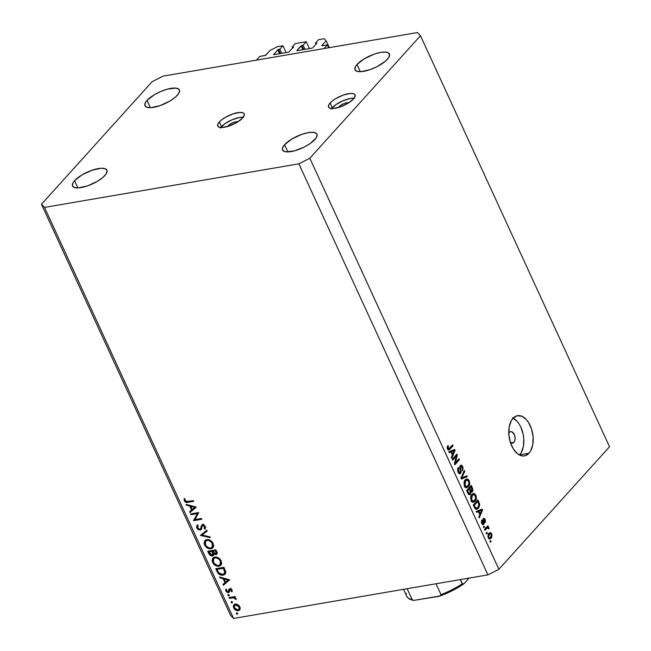 <?xml version="1.0" encoding="UTF-8"?>
<svg xmlns="http://www.w3.org/2000/svg" width="651" height="651" viewBox="0 0 651 651"><rect width="100%" height="100%" fill="white"/><g stroke="black" fill="none" stroke-linecap="round" stroke-linejoin="round"><path stroke-width="0.98" d="M328.69 47.751L327.38 44.895L324.084 48.54L256.413 60.136L259.708 56.491L265.478 55.433L270.149 50.387L277.448 46.669L282.933 45.733L279.775 49.232L278.49 49.452L280.378 53.569L278.49 49.452L278.083 49.59L273.591 54.708L288.678 52.145L293.625 47.108L292.136 47.116L295.302 43.609L306.271 41.729L303.106 45.236L301.828 45.456L303.716 49.566L301.828 45.456L296.815 50.599L301.096 45.822L303.106 45.236L305.002 49.346L303.106 45.236L306.271 41.729L295.302 43.609L292.136 47.116L292.641 48.198L292.136 47.116L293.625 47.108L288.678 52.145L273.745 54.7L277.757 49.826L279.775 49.232L281.663 53.349L279.775 49.232L282.933 45.733L286.09 52.585L282.933 45.733L277.448 46.669L270.149 50.387L265.803 55.205L259.708 56.491L256.413 60.136L324.084 48.54L327.38 44.895L328.69 47.751M322.009 45.814L327.38 44.895L322.009 45.814M329.308 47.645L326.151 40.793L321.806 45.603L326.151 40.793L329.308 47.645M324.117 38.678L326.151 40.793L324.117 38.678L318.64 39.613L324.117 38.678M315.971 44.203L315.475 43.112L318.64 39.613L315.475 43.112L315.971 44.203M316.891 43.186L315.475 43.112L316.891 43.186M312.749 47.775L316.964 43.104L312.749 47.775M297.084 50.705L312.016 48.141L297.084 50.705M302.878 49.712L301.096 45.822L302.878 49.712M309.42 48.589L306.271 41.729L309.42 48.589M279.548 53.707L277.757 49.826L279.548 53.707M508.781 433.265A5.826 3.401 -99.7 0 1 509.351 432.402L510.539 431.67L511.889 431.8L514.282 434.469L515.104 437.732L514.77 440.873L513.932 442.371L511.141 442.851L513.932 442.371A5.826 3.401 -99.7 0 1 512.63 443.128A5.826 3.401 -99.7 0 1 510.319 442.224M227.874 126.432A5.826 1.977 155.3 0 1 228.485 125.513L228.77 126.148L228.485 125.513L229.087 124.927L232.749 122.73L235.784 121.794L237.932 121.843M243.303 117.172A14.574 4.939 -24.7 0 0 221.478 126.709L219.306 121.981A14.574 4.939 155.3 0 1 233.367 113.746A14.574 4.939 155.3 0 1 244.206 113.892A14.574 4.939 155.3 0 1 242.636 117.977L244.271 115.341L243.881 113.412L242.929 112.802L239.706 112.436L232.594 114.006L224.929 117.587L220.811 120.516L218.24 123.364L217.613 125.692L219.013 127.157L222.235 127.523L229.347 125.952L237.013 122.372L242.636 117.977A14.574 4.939 155.3 0 1 228.574 126.213A14.574 4.939 155.3 0 1 217.735 126.066A14.574 4.939 155.3 0 1 219.306 121.981L221.478 126.709A14.574 4.939 -24.7 0 0 220.811 127.515M338.715 107.439A5.826 1.977 155.3 0 1 339.326 106.52L339.619 107.155L339.326 106.52L339.928 105.934L343.59 103.737L346.625 102.801L348.773 102.85M354.144 98.179A14.574 4.939 -24.7 0 0 332.319 107.716L330.147 102.988A14.574 4.939 155.3 0 1 344.208 94.753A14.574 4.939 155.3 0 1 355.055 94.9A14.574 4.939 155.3 0 1 353.477 98.985L355.112 96.348L354.722 94.419L353.77 93.809L350.547 93.443L343.435 95.013L335.77 98.594L331.652 101.523L329.089 104.372L328.454 106.699L329.854 108.164L333.076 108.53L340.196 106.959L347.854 103.379L353.477 98.985A14.574 4.939 155.3 0 1 339.415 107.22A14.574 4.939 155.3 0 1 328.576 107.073A14.574 4.939 155.3 0 1 330.147 102.988L332.319 107.716A14.574 4.939 -24.7 0 0 331.66 108.522M519.474 455.033A20.401 11.897 80.3 0 0 519.661 454.821L529.003 453.226A20.401 11.897 -99.7 0 1 524.421 455.895A20.401 11.897 -99.7 0 1 510.262 442.037A20.401 11.897 -99.7 0 1 512.955 418.349L517.097 415.769L521.825 416.233L526.431 419.683L528.457 422.369L531.59 429.172L533.104 436.984L532.77 444.617L530.646 450.899L529.003 453.226L524.861 455.806L522.525 455.96L517.765 453.967L513.501 449.206L510.368 442.395L508.854 434.591L509.188 426.958L511.312 420.676L512.955 418.349A20.401 11.897 -99.7 0 1 517.529 415.68A20.401 11.897 -99.7 0 1 531.696 429.53A20.401 11.897 -99.7 0 1 529.003 453.226L519.661 454.821A20.401 11.897 80.3 0 0 523.331 435.169A20.401 11.897 80.3 0 0 513.151 418.137M314.921 139.501A18.944 6.42 155.3 0 1 296.644 150.202A18.944 6.42 155.3 0 1 282.542 150.015A18.944 6.42 155.3 0 1 284.585 144.701L287.913 151.927L284.585 144.701L282.461 148.127L282.973 150.641L286.041 151.854L294.317 150.894L304.424 146.963L310.494 143.326L316.305 137.703L317.127 134.667L316.532 133.553L313.473 132.34L308.314 132.617L301.861 134.334L291.9 138.989L284.585 144.701A18.944 6.42 155.3 0 1 302.87 133.992A18.944 6.42 155.3 0 1 316.964 134.179A18.944 6.42 155.3 0 1 314.921 139.501M104.909 175.485A18.944 6.42 155.3 0 1 86.624 186.186A18.944 6.42 155.3 0 1 72.53 185.999A18.944 6.42 155.3 0 1 74.572 180.685L77.892 187.911L74.572 180.685L73.189 182.483L72.367 185.511L74.19 187.407L78.38 187.887L87.633 185.852L97.593 181.19L102.948 177.381L106.284 173.687L107.106 170.652L105.283 168.755L101.092 168.275L91.848 170.318L81.88 174.981L74.572 180.685A18.944 6.42 155.3 0 1 92.849 169.976A18.944 6.42 155.3 0 1 106.951 170.171A18.944 6.42 155.3 0 1 104.909 175.485M177.357 95.258A18.944 6.42 155.3 0 1 159.072 105.967A18.944 6.42 155.3 0 1 144.978 105.779A18.944 6.42 155.3 0 1 147.02 100.457L150.34 107.684L147.02 100.457L145.637 102.256L144.815 105.291L146.638 107.187L150.829 107.667L160.081 105.625L170.041 100.97L175.396 97.162L178.732 93.459L179.554 90.432L178.968 89.317L175.9 88.105L167.624 89.065L160.878 91.417L154.336 94.753L147.02 100.457A18.944 6.42 155.3 0 1 165.297 89.757A18.944 6.42 155.3 0 1 179.399 89.944A18.944 6.42 155.3 0 1 177.357 95.258M387.369 59.274A18.944 6.42 155.3 0 1 369.093 69.974A18.944 6.42 155.3 0 1 354.99 69.787A18.944 6.42 155.3 0 1 357.033 64.473L360.361 71.7L357.033 64.473L355.658 66.272L354.836 69.299L356.658 71.203L360.849 71.683L370.102 69.641L376.872 66.744L385.408 61.178L388.753 57.475L389.575 54.448L387.752 52.544L385.921 52.121L380.762 52.389L374.309 54.106L364.348 58.769L357.033 64.473A18.944 6.42 155.3 0 1 375.318 53.773A18.944 6.42 155.3 0 1 389.412 53.96A18.944 6.42 155.3 0 1 387.369 59.274M233.579 618.45L487.933 574.866L298.874 163.824L44.52 207.409L233.579 618.45L44.52 207.409L41.469 204.235L152.114 81.709L163.067 76.134L417.421 32.55L420.473 35.724L309.827 158.25L498.886 569.291L609.531 446.765L420.473 35.724L609.531 446.765L498.886 569.291L309.827 158.25L298.874 163.824L487.933 574.866L498.886 569.291L487.933 574.866L233.579 618.45L230.527 615.276L41.469 204.235L230.527 615.276L233.579 618.45M197.318 513.631L190.906 514.729L190.548 513.948L198.71 512.549L195.007 519.571L201.436 518.473L201.794 519.254L193.632 520.654L197.318 513.631L193.632 520.654L201.794 519.254L201.436 518.473L195.007 519.571L198.71 512.549L190.548 513.948L190.906 514.729L191.809 513.729L190.906 514.729L197.318 513.631L198.221 512.63L197.318 513.631M201.59 528.661L200.158 530.15L197.782 529.336L196.537 527.164L197.115 525.357L198.116 525.748L197.546 526.675L197.806 528.205L199.621 529.377L200.589 528.685L201.68 525.251L202.917 524.771L204.186 525.194L205.553 526.985L205.098 529.182L204.268 528.563L204.414 526.447L202.909 525.577L202.119 526.333L201.371 529.198L200.158 530.15L201.078 529.637L202.119 526.333L202.909 525.577L204.536 526.675L204.268 528.563L205.098 529.182L205.415 526.618L202.518 524.804L201.501 525.503L200.467 528.913L199.808 529.361L197.635 527.896L198.116 525.748L197.212 525.243M200.418 535.407L206.839 530.207L207.221 531.045L202.119 535.057L209.899 536.863L210.281 537.702L200.418 535.407L210.281 537.702L209.899 536.863L202.119 535.057L207.221 531.045L206.839 530.207L200.418 535.407M204.585 544.96L204.08 543.146L204.699 540.81L206.318 539.728L208.523 539.687L212.389 542.177L213.642 546.124L212.161 548.394L209.183 548.752L206.636 547.524L204.585 544.96C206.115 547.719 208.247 548.996 210.981 548.793L212.869 547.833L213.137 543.422C211.591 540.68 209.459 539.419 206.725 539.638L204.878 540.59L204.585 544.96L205.203 544.277L204.585 544.96M212.608 562.399L212.096 560.584L212.714 558.249L214.334 557.166L216.547 557.126L220.412 559.616L221.657 563.563L220.184 565.833L217.198 566.191L214.659 564.962L212.608 562.399C214.13 565.158 216.262 566.435 219.005 566.232L220.892 565.271L221.161 560.861C219.615 558.119 217.475 556.857 214.749 557.077L212.901 558.021L212.608 562.399L213.219 561.715L212.608 562.399M219.542 576.989L229.665 579.838L223.35 585.265L222.959 584.411L224.977 582.678L223.163 578.723L219.932 577.844L219.542 576.989L219.932 577.844L223.163 578.723L224.977 582.678L222.959 584.411L223.35 585.265L229.665 579.838L219.542 576.989M236.28 613.616L236.907 612.786L237.672 613.934L236.459 613.893L237.29 614.227L237.639 613.388L236.622 612.778L236.28 613.616L236.622 612.778M235.206 604.095L237.094 604.307L238.982 605.576L240.089 607.554L240.081 609.173L239.283 610.28L237.615 610.736L234.45 609.157L233.286 606.618L233.79 604.877L235.206 604.095L233.872 604.795L233.652 607.92C234.742 609.906 236.272 610.825 238.242 610.687L239.967 609.45L239.837 606.862L237.729 604.608L235.206 604.095M231.081 602.33L231.715 601.491L232.48 602.647L231.26 602.598L232.098 602.94L232.448 602.094L231.43 601.483L231.081 602.33L231.43 601.483M229.364 598.342L229.006 597.561L234.97 596.536L235.328 597.325L234.45 597.472L235.849 598.391L236.256 599.571L233.742 597.821L229.364 598.342L233.481 597.789L236.256 599.571L234.45 597.472L235.328 597.325L234.97 596.536L229.006 597.561L229.364 598.342L230.267 597.341L229.364 598.342M227.842 595.291L228.477 594.453L229.242 595.6L228.021 595.559L228.859 595.901L229.209 595.055L228.192 594.444L227.842 595.291L228.192 594.444M229.811 588.74L231.943 589.765L232.016 591.857L231.26 591.417L231.292 590.05L230.356 589.505L228.916 592.434L227.736 592.573L226.328 591.71L225.694 590.49L225.848 589.057L226.646 589.481L226.849 591.254L228.07 591.808L228.94 589.318L229.811 588.74L229.022 589.188L228.07 591.808L226.597 590.848L226.646 589.481L225.848 589.057L225.881 591.018L228.46 592.589L229.25 592.133L230.202 589.521L231.382 590.205L231.26 591.417L232.016 591.857L232.114 590.083L229.811 588.74L229.022 589.188M223.008 575.191L220.355 574.931L218.638 573.889L215.741 568.722L223.903 567.322L225.718 572.221L225.287 573.881L224.164 574.841L223.008 575.191L225.059 574.174L225.694 571.903L223.903 567.322L215.741 568.722L216.978 571.423L217.58 570.756L216.978 571.423C218.297 574.223 220.307 575.484 223.008 575.191L224.326 573.734L223.008 575.191M208.8 553.643L207.718 551.283L215.888 549.883L217.149 553.09L216.148 554.652L213.715 553.993L213.512 555.352L212.153 556.06L210.289 555.482L208.8 553.643L212.405 556.027L213.382 555.523L213.715 553.993L215.92 554.701L216.807 554.237L216.669 551.584L215.888 549.883L207.718 551.283L208.8 553.643L209.402 552.976L208.8 553.643M186.121 504.338L196.244 507.186L189.929 512.606L189.539 511.759L191.565 510.018L189.742 506.063L186.52 505.192L186.121 504.338L186.52 505.192L189.742 506.063L191.565 510.018L189.539 511.759L189.929 512.606L196.195 507.072L186.121 504.338M185.12 500.676L186.373 501.628L193.209 500.586L193.575 501.368L185.983 502.36L184.257 500.774L184.233 498.511L185.071 498.861L185.12 500.676L185.071 498.861L184.233 498.511L184.257 500.774C185.266 502.32 186.528 502.832 188.058 502.312L193.575 501.368L193.209 500.586L187.781 501.522L185.12 500.676M456.335 456.099L452.665 460.159L452.25 459.256L456.856 454.146L457.303 455.114L455.318 462.861L458.996 458.792L459.411 459.696L454.797 464.806L454.349 463.837L456.335 456.099L454.349 463.837L454.797 464.806L459.411 459.696L458.996 458.792L455.318 462.861L457.303 455.114L456.856 454.146L452.25 459.256L452.665 460.159L456.335 456.099L454.87 456.351L456.335 456.099M460.696 466.482L459.793 466.629L462.194 467.32L462.568 470.893L462.715 466.694L461.925 466.824L462.715 466.694C461.966 465.172 461.16 464.79 460.29 465.563L460.233 472.455L457.889 471.698L458.638 471.568L458.752 468.289L457.702 468.468L458.752 468.289L458.271 467.451L458.06 472.089C458.849 473.733 459.72 474.148 460.664 473.35L459.305 473.651L458.32 472.593L457.629 470.836L457.759 468.313L458.271 467.451L458.752 468.289L458.337 470.689L459.842 472.699L460.55 471.438L459.744 467.475L460.062 465.864L461.551 465.253L463.105 467.817L462.568 470.893L462.12 467.166L461.274 466.262L460.477 466.816L461.225 471.544L460.664 473.35L461.144 470.787L460.355 467.28L461.071 466.246L459.834 466.466M467.239 476.719L461.364 479.079L460.932 478.143L464.342 470.429L464.773 471.365L461.665 477.964L466.808 475.775L467.239 476.719L466.808 475.775L461.665 477.964L464.773 471.365L464.342 470.429L460.932 478.143L461.364 479.079L467.239 476.719L464.904 477.118L467.239 476.719M466.433 486.769L466.067 487.225L468.403 486.826C469.77 485.41 470.03 483.384 469.184 480.755L468.394 480.894L469.184 480.755L466.751 478.949L465.164 479.982L463.992 482.619L464.456 485.988L464.171 481.813L465.164 479.982L466.604 478.981L468.264 479.445L469.184 480.755L469.631 484.271L468.403 486.826L466.336 487.77L464.456 485.988L466.905 487.778M473.098 501.262L472.732 501.726L475.067 501.319C476.434 499.903 476.703 497.877 475.848 495.248L475.059 495.387L475.848 495.248L473.423 493.442L471.837 494.475L470.657 497.112L471.121 500.481L470.836 496.306L471.837 494.475L473.269 493.482L474.384 493.58L475.759 495.053L476.386 498.031L475.271 501.083L473 502.271L471.121 500.481L473.57 502.271M478.42 511.637L476.687 512.402L476.255 511.458L482.147 509.139L482.554 510.018L479.226 517.911L478.794 516.967L479.82 514.681L478.42 511.637L479.82 514.681L478.794 516.967L479.226 517.911L482.554 510.018L482.147 509.139L476.255 511.458L476.687 512.402L478.42 511.637L476.491 511.963L478.42 511.637M491.082 541.526L490.423 542.259L490.008 541.347L490.667 540.623L491.082 541.526L490.667 540.623L490.008 541.347L490.423 542.259L491.082 541.526L490.162 541.681L491.082 541.526M491.147 538.206L489.316 538.938L487.9 536.473L488.575 533.739L489.519 532.811L490.675 532.697L491.953 534.487L491.692 537.441L491.147 538.206L491.725 533.893L490.04 532.608L488.868 533.381L488.25 537.734L489.926 539.02L491.147 538.206L488.828 538.605L491.147 538.206M487.225 533.145L486.566 533.877L486.151 532.974L486.81 532.241L487.225 533.145L486.81 532.241L486.151 532.974L486.566 533.877L487.225 533.145L486.305 533.307L487.225 533.145M486.696 528.441L484.954 530.37L484.539 529.458L487.892 525.748L488.307 526.651L487.77 527.245L488.624 527.326L489.072 528.71L488.437 528.905L487.689 527.79L486.696 528.441L487.453 527.847L488.437 528.905L489.072 528.71L488.86 527.66L487.77 527.245L488.307 526.651L487.892 525.748L484.539 529.458L484.954 530.37L486.696 528.441L485.231 528.693L486.696 528.441M484.417 527.033L483.758 527.766L483.343 526.854L484.002 526.13L484.417 527.033L484.002 526.13L483.343 526.854L483.758 527.766L484.417 527.033L483.49 527.188L484.417 527.033M483.726 519.417L482.855 519.571L484.661 520.1L485.117 522.663L485.125 519.539L484.417 519.661L485.125 519.539L483.245 518.587L483.237 523.55L481.52 523.062L482.179 522.956L482.228 520.906L481.333 521.06L482.228 520.906L481.756 520.068L481.667 523.42L483.734 524.364L482.529 524.576L483.734 524.364L483.099 524.73L481.423 522.769L481.756 520.068L481.984 522.411L482.822 523.697L483.449 523.005L482.855 520.108L483.351 518.481L484.726 518.839L485.54 521.239L485.117 522.663L484.661 520.1L483.652 519.531L484.214 522.997L483.734 524.364L483.905 519.311L482.863 519.49M478.33 508.309L476.939 509.31L475.555 509.123L473.285 505.005L477.899 499.895L479.689 504.549L479.421 506.494L478.33 508.309L479.584 503.833L477.899 499.895L473.285 505.005L474.473 507.568L476.687 509.375L478.33 508.309L475.995 508.708L478.33 508.309M470.421 494.329L468.72 494.54L466.621 490.504L471.234 485.402L472.976 490.13L472.268 491.928L470.998 491.879L470.421 494.329L470.998 491.879L472.414 491.782L472.471 488.104L471.234 485.402L466.621 490.504L467.857 493.189L469.623 494.825L470.421 494.329L468.801 494.605L470.421 494.329M450.972 451.957L449.239 452.722L448.808 451.778L454.699 449.459L455.106 450.346L451.778 458.239L451.346 457.295L452.372 455.008L450.972 451.957L452.372 455.008L451.346 457.295L451.778 458.239L455.106 450.346L454.699 449.459L448.808 451.778L449.239 452.722L450.972 451.957L449.044 452.29L450.972 451.957M448.751 448.938L447.253 448.539L447.986 448.417L448.474 446.342L447.327 446.537L448.474 446.342L448.002 445.504L447.123 447.253L447.424 448.97L447.147 447.107L448.002 445.504L448.474 446.342L447.847 447.937L448.547 448.962L452.583 444.861L453.006 445.772L449.32 449.76L448.336 450.012L447.424 448.97L448.726 450.044L449.874 449.239L453.006 445.772L452.583 444.861L448.751 448.938L447.514 449.157L448.58 448.962M417.421 32.55L420.473 35.724L309.827 158.25L298.874 163.824L44.52 207.409L41.469 204.235L152.114 81.709L163.067 76.134L417.421 32.55M519.661 454.821L521.313 452.494L523.437 446.212L523.77 438.587L523.233 434.624L520.865 427.178L519.124 423.972L517.097 421.278L512.492 417.836M508.521 433.9L509.351 432.402A5.826 3.401 -99.7 0 1 510.661 431.637A5.826 3.401 -99.7 0 1 514.705 435.6A5.826 3.401 -99.7 0 1 513.932 442.371L512.085 443.152L510.083 441.988M354.543 98.22L350.58 98.423L342.987 100.767L335.729 104.778L331.261 109.099M338.666 107.578L339.326 106.52A5.826 1.977 155.3 0 1 344.07 103.542A5.826 1.977 155.3 0 1 348.733 102.834M243.702 117.213L239.731 117.416L232.138 119.76L224.888 123.771L220.42 128.092M227.826 126.571L228.485 125.513A5.826 1.977 155.3 0 1 233.229 122.534A5.826 1.977 155.3 0 1 237.892 121.827M488.828 533.429L489.161 533.853M491 534.015L491.725 533.893L491 534.015M489.243 538.043L488.82 538.597M488.811 538.613L489.357 537.84M489.251 534.015L488.738 533.348M489.292 534.284L490.179 533.682L491.236 534.398L490.691 537.344L489.796 537.946L488.095 537.344L488.746 537.23L489.292 534.284L488.16 534.479L489.292 534.284L488.527 536.343L488.95 537.58L489.755 537.954L491.09 536.823L491.432 535.049L490.496 533.69L489.292 534.284M486.85 526.903L488.307 526.651L486.85 526.903M486.313 527.497L487.77 527.245L486.313 527.497M485.434 527.644L486.525 528.059L486.142 527.644M487.859 527.831L488.86 527.66L487.859 527.831M488.421 528.824L489.072 528.71L488.421 528.824M487.453 527.847L485.727 528.14L488.217 528.221M483.237 523.55L481.919 523.892M483.726 518.286L483.245 518.587M482.855 520.141L483.579 520.011L482.855 520.141M483.099 521.37L483.856 521.239L483.099 521.37M483.164 524.722L483.734 524.364M480.015 509.977L480.21 510.392L480.015 509.977M481.854 510.14L482.554 510.018L481.854 510.14M478.477 511.068L480.812 510.669L478.477 511.068M476.841 511.906L481.87 510.107L479.535 510.506L481.87 510.107L480.218 513.785L479.47 513.916L480.218 513.785L479.095 511.336L476.841 511.906M478.273 502.482L479.03 502.352L478.273 502.482M478.884 503.955L479.584 503.833L478.884 503.955M475.035 508.569L476.63 508.293L474.961 506.869L474.245 505.314L473.489 505.436L474.245 505.314L477.777 501.4L476.312 501.652L477.777 501.4L478.957 504.265L477.915 507.398L475.035 508.577M476.63 508.293L478.143 507.129L478.965 505.266L477.777 501.4L474.245 505.314L474.961 506.869L474.205 506.999L474.961 506.869L476.402 508.333M473 502.271L475.067 501.319L472.406 502.051M472.276 502.165L473.131 501.221M472.244 495.395L473.546 494.508L475.32 495.85L475.531 498.869L473.44 501.205L471.658 499.878L470.925 500.001L471.658 499.878L472.244 495.395L471.104 495.582L472.244 495.395L471.324 497.274L471.527 499.577L472.349 500.855L473.423 501.213L475.263 499.529L475.572 496.591L474.18 494.581L472.244 495.395M471.723 488.234L472.471 488.104L471.723 488.234M470.51 491.391L469.965 490.699L470.006 493.425L468.036 493.572L468.866 493.425L468.403 492.612L467.646 492.742L468.403 492.612L467.581 490.813L469.192 489.023L467.735 489.275L469.192 489.023L469.965 490.699L469.192 489.023L466.824 490.944L467.581 490.813L469.005 493.572L470.006 493.425L468.866 493.425M471.169 491.993L472.414 491.782L471.169 491.993M471.82 492.14L472.414 491.782M470.388 491.985L470.998 491.879L470.388 491.985M468.403 494.288L468.63 493.718M470.307 491.871L470.592 491.033M471.926 490.96L472.276 489.772L471.112 486.907L469.729 488.429L471.112 486.907L469.648 487.151L471.112 486.907L471.926 490.96L470.103 491.017L470.925 490.87L470.47 490.032L469.713 490.162L470.47 490.032L469.729 488.429L468.272 488.681L469.729 488.429L470.925 490.87L471.926 490.96L470.925 490.87M465.571 479.584L466.214 480.129L465.563 479.584M466.336 487.77L468.403 486.826L465.734 487.558M465.611 487.664L466.466 486.728M465.579 480.894L466.881 480.015L468.647 481.358L468.866 484.377L466.775 486.712L464.985 485.386L464.253 485.508L464.985 485.386L465.579 480.894L464.44 481.089L465.579 480.894L464.806 482.204L464.676 484.434L465.302 485.939L466.515 486.728L468.598 485.036L468.907 482.098L467.516 480.088L465.579 480.894M463.862 471.519L464.773 471.365L463.862 471.519M461.461 476.939L462.234 476.809L461.461 476.939M460.957 478.086L461.665 477.964L460.957 478.086M464.692 476.654L464.904 477.118L461.152 478.623L464.904 477.118L464.692 476.654M460.233 472.455L458.524 472.927M460.957 465.156L460.29 465.563M459.736 467.385L460.355 467.28L459.736 467.385M460.054 469.119L460.688 469.005L460.054 469.119M460.493 470.893L461.144 470.787L460.493 470.893M459.98 473.757L460.664 473.35M458.638 473.285L458.841 472.675M460.143 466.621L459.866 466.206M455.749 455.383L457.303 455.114L455.749 455.383M454.569 462.991L455.318 462.861L454.569 462.991M457.946 459.948L459.411 459.696L457.946 459.948M452.567 450.297L452.762 450.72L452.567 450.297M454.406 450.459L455.106 450.346L454.406 450.459M451.029 451.395L453.365 450.997L451.029 451.395M449.393 452.233L454.422 450.435L452.087 450.834L454.422 450.435L452.77 454.113L452.022 454.243L452.77 454.113L451.648 451.664L449.393 452.233M451.542 446.025L453.006 445.772L451.542 446.025M447.798 449.589L449.874 449.239L447.798 449.589M481.87 510.107L479.095 511.336L480.218 513.785L481.87 510.107M470.006 493.425L470.356 491.79M454.422 450.435L451.648 451.664L452.77 454.113L454.422 450.435M237.29 614.227L237.639 613.388M239.601 609.995L239.967 609.45M238.933 609.279L240.113 609.084L238.242 610.687L239.56 609.23L238.998 609.279M234.205 607.31L233.652 607.92L234.205 607.31L234.384 607.79L234.531 605.422L236.28 604.087L235.564 604.877L239.096 606.984L238.901 609.393L237.875 609.906L234.384 607.79L235.874 609.466L238.103 609.857L239.218 608.888L239.096 606.984L239.609 606.423L239.096 606.984L237.574 605.324L235.564 604.877L234.23 605.894L234.205 607.293M234.62 605.324L234.685 604.234M234.783 603.973L234.726 605.812M235.426 605.34L235.434 604.869M232.098 602.94L232.448 602.094M235.084 596.78L234.45 597.472L235.084 596.78M236.012 598.603L235.426 599.254L236.012 598.603M235.8 598.334L235.353 598.839L235.8 598.334M234.547 596.609L233.481 597.789L234.547 596.609M232.269 597L231.365 598L232.269 597M228.859 595.901L229.209 595.055M232.22 590.359L231.26 591.417L232.22 590.359M231.87 589.668L231.382 590.205L231.87 589.668M230.804 588.846L230.202 589.521L230.804 588.846M229.754 589.83L230.202 589.521M230.682 588.805L229.941 589.627M228.46 592.589L229.494 591.442L228.46 592.589L229.25 592.133M229.534 591.157L228.94 591.084M226.458 590.376L225.881 591.018L226.458 590.376M228.542 591.499L228.07 591.808M229.86 590.042L230.031 588.968L228.713 590.424L230.047 588.716M230.055 588.634L229.949 589.79M228.672 590.986L229.608 591.149M229.461 579.691L223.35 585.265L224.668 583.809L224.383 583.19L224.668 583.809L229.461 579.691M225.58 582.01L224.977 582.678L225.58 582.01M223.708 578.121L223.163 578.723L223.708 578.121M220.477 577.25L219.932 577.844L220.477 577.25M228.045 580.049L225.628 582.124L224.196 579.008L224.741 578.405L224.196 579.008L228.045 580.049L228.582 579.447L228.045 580.049L224.196 579.008L225.628 582.124L228.045 580.049M225.889 571.643L225.645 572.05M216.938 569.356L223.431 568.25L224.025 567.582L223.431 568.25L223.708 568.86L224.31 568.201L223.708 568.86L224.717 571.578L225.417 570.797L224.221 573.629L222.65 574.41L218.752 572.815L216.938 569.356L217.841 568.364L216.938 569.356L218.345 572.221L219.599 573.645L221.657 574.459L223.602 574.109L224.717 572.636L223.431 568.25L216.938 569.356M224.221 573.629L225.702 571.977M221.421 564.417L219.005 566.232L219.997 564.816M213.422 558.436L213.683 557.419M219.892 564.824L221.495 564.376M214.496 557.94L215.221 556.906M221.779 562.741L221.177 563.473M220.339 561.04L220.128 564.686L218.646 565.45C216.392 565.589 214.651 564.515 213.43 562.228L213.65 558.607L215.107 557.858C217.344 557.712 219.094 558.778 220.339 561.04L220.925 560.397L220.339 561.04L218.793 559.046L216.205 557.834L214.171 558.184L213.048 559.909L214.073 563.302L217.165 565.402L218.98 565.377L220.298 564.474L220.738 563.237L220.339 561.04M220.128 564.686L221.698 562.895M215.082 557.028L213.65 558.607M217.157 553.326L215.92 554.701L217.157 553.326M217.157 553.252L216.441 553.236M214.171 553.488L213.715 553.993L214.171 553.488M212.674 554.522L213.715 554.571L212.405 556.027L213.715 554.571L212.958 554.579M216.409 553.236L217.239 553.244M213.512 550.461L212.193 551.918L212.844 553.57L212.039 555.246L208.914 551.926L211.949 551.405L212.853 550.404L211.949 551.405L212.193 551.918L213.438 550.307L213.691 550.868M212.95 553.789L212.519 553.675M217.369 552.211L216.051 553.667L215.408 550.811L215.896 551.869L216.498 551.21L215.546 553.92L213.032 551.788L212.787 551.259L213.691 550.258L212.787 551.259L215.408 550.811L216.01 550.144L215.408 550.811L212.787 551.259L213.569 552.797L212.844 553.57L213.561 552.78L214.732 553.822L216.051 553.675L215.546 553.92M214.033 553.366L212.039 555.246L212.91 554.139L211.949 551.405L208.914 551.926L209.817 550.925L208.914 551.926L209.622 553.448L210.623 554.79L212.039 555.246M213.406 546.978L210.981 548.793L211.974 547.377M205.399 540.997L205.667 539.98M211.868 547.385L213.479 546.938M206.481 540.501L207.197 539.467M213.756 545.302L213.154 546.043M212.316 543.601L212.104 547.247L210.623 548.012C208.369 548.15 206.636 547.076 205.407 544.789L205.626 541.168L207.091 540.42C209.329 540.273 211.07 541.339 212.316 543.601L212.901 542.958L212.316 543.601L210.769 541.608L208.182 540.395L206.147 540.745L205.024 542.47L206.05 545.863L209.142 547.963L210.965 547.939L212.275 547.035L212.714 545.798L212.316 543.601M212.104 547.247L213.674 545.457M207.059 539.589L205.626 541.168M207.075 530.736L202.119 535.057L207.075 530.736M202.884 534.219L201.997 534.015L202.884 534.219M197.367 525.08L196.797 528.034L197.473 527.294L196.797 528.034L200.158 530.15L201.476 528.693L200.695 528.685M197.912 525.992L197.839 525.495M200.467 528.913L201.786 527.456L199.808 529.361M202.298 525.959L201.045 527.123L202.363 525.658L202.819 524.039M201.908 525.048L201.501 525.503L201.908 525.048M205.586 527.107L204.268 528.563L205.586 527.107M205.089 526.065L204.536 526.675L205.089 526.065M203.535 524.885L202.909 525.577L203.535 524.885M202.119 526.333L202.909 525.577M197.896 524.885L197.953 526.146M200.516 528.645L201.68 528.636M202.591 524.625L202.266 526.138M201.786 527.456L200.337 529.076M195.243 519.148L193.55 520.475L198.4 512.606L195.243 519.148M196.041 507.031L189.929 512.606L191.248 511.149L190.963 510.53L191.248 511.149L196.041 507.031M192.159 509.359L191.565 510.018L192.159 509.359M190.287 505.469L189.742 506.063L190.287 505.469M187.057 504.59L186.52 505.192L187.057 504.59M194.625 507.389L192.208 509.464L190.776 506.348L191.321 505.746L190.776 506.348L194.625 507.389L195.162 506.787L194.625 507.389L190.776 506.348L192.208 509.464L194.625 507.389M188.961 501.319L188.058 502.312L188.961 501.319M184.965 499.984L184.257 500.774L184.965 499.984M463.886 583.792L469.094 578.096L464.358 583.337L462.796 584.24L460.29 579.602L462.226 583.825A39.345 13.329 155.3 0 1 440.996 594.632L440.304 595.868L438.807 596.349L413.784 600.409L412.132 599.571L407.135 588.707L412.132 599.571A39.345 13.329 155.3 0 1 406.631 596.047A39.345 13.329 -24.7 0 0 412.132 599.571L412.889 600.189M440.996 594.632L435.999 583.768L440.996 594.632A39.345 13.329 -24.7 0 0 462.226 583.825L463.366 584.126M458.621 587.08L452.29 590.579L440.515 595.73M440.255 595.893L413.784 600.409M403.539 589.326L406.631 596.039A39.345 13.329 155.3 0 1 406.224 593.419M441.044 595.055L439.205 596.267L440.304 595.868M490.179 533.682L487.843 534.08M489.788 537.946L488.486 538.165M487.599 527.798L485.264 528.197M473.546 494.508L471.218 494.915M473.44 501.205L471.104 501.604M471.536 491.212L470.258 491.432M469.509 493.735L468.256 493.954M466.881 480.015L464.545 480.414M466.775 486.712L464.44 487.111M238.901 609.393L240.219 607.928M234.531 605.422L235.849 603.965M229.844 589.708L231.162 588.252M228.46 591.613L229.779 590.156M202.38 525.862L203.698 524.405M463.699 583.931C456.522 588.83 448.547 592.882 439.791 596.096L439.759 596.104M413.531 600.377C409.805 599.612 407.502 598.163 406.631 596.039"/></g></svg>
